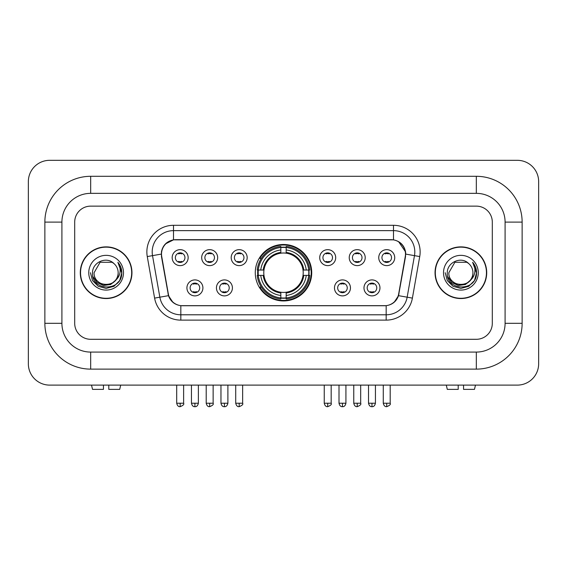 <?xml version="1.0" encoding="UTF-8"?>
<svg xmlns="http://www.w3.org/2000/svg" width="567" height="567" viewBox="0 0 567 567"><rect width="100%" height="100%" fill="white"/><g stroke="black" fill="none" stroke-linecap="round" stroke-linejoin="round"><path stroke-width="0.85" d="M255.27 272.713A28.23 28.23 0 0 0 283.5 300.942A28.23 28.23 0 0 0 311.73 272.713A28.23 28.23 0 0 0 283.5 244.483A28.23 28.23 0 0 0 255.27 272.713M232.413 287.894A7.988 7.988 0 0 1 224.426 295.882A7.988 7.988 0 0 1 216.438 287.894A7.988 7.988 0 0 1 224.426 279.907A7.988 7.988 0 0 1 232.413 287.894M219.635 287.894A4.791 4.791 0 0 0 224.426 292.685A4.791 4.791 0 0 0 229.224 287.894A4.791 4.791 0 0 0 224.426 283.103A4.791 4.791 0 0 0 219.635 287.894M350.456 287.894A7.988 7.988 0 0 1 342.468 295.882A7.988 7.988 0 0 1 334.473 287.894A7.988 7.988 0 0 1 342.468 279.907A7.988 7.988 0 0 1 350.456 287.894M337.67 287.894A4.791 4.791 0 0 0 342.468 292.685A4.791 4.791 0 0 0 347.259 287.894A4.791 4.791 0 0 0 342.468 283.103A4.791 4.791 0 0 0 337.67 287.894M379.968 287.894A7.988 7.988 0 0 1 371.98 295.882A7.988 7.988 0 0 1 363.986 287.894A7.988 7.988 0 0 1 371.98 279.907A7.988 7.988 0 0 1 379.968 287.894M367.182 287.894A4.791 4.791 0 0 0 371.98 292.685A4.791 4.791 0 0 0 376.772 287.894A4.791 4.791 0 0 0 371.98 283.103A4.791 4.791 0 0 0 367.182 287.894M202.908 287.894A7.988 7.988 0 0 1 194.913 295.882A7.988 7.988 0 0 1 186.926 287.894A7.988 7.988 0 0 1 194.913 279.907A7.988 7.988 0 0 1 202.908 287.894M190.122 287.894A4.791 4.791 0 0 0 194.913 292.685A4.791 4.791 0 0 0 199.712 287.894A4.791 4.791 0 0 0 194.913 283.103A4.791 4.791 0 0 0 190.122 287.894M217.664 257.638A7.988 7.988 0 0 1 209.67 265.625A7.988 7.988 0 0 1 201.682 257.638A7.988 7.988 0 0 1 209.67 249.65A7.988 7.988 0 0 1 217.664 257.638M204.878 257.638A4.791 4.791 0 0 0 209.67 262.436A4.791 4.791 0 0 0 214.468 257.638A4.791 4.791 0 0 0 209.67 252.847A4.791 4.791 0 0 0 204.878 257.638M247.169 257.638A7.988 7.988 0 0 1 239.182 265.625A7.988 7.988 0 0 1 231.194 257.638A7.988 7.988 0 0 1 239.182 249.65A7.988 7.988 0 0 1 247.169 257.638M234.391 257.638A4.791 4.791 0 0 0 239.182 262.436A4.791 4.791 0 0 0 243.973 257.638A4.791 4.791 0 0 0 239.182 252.847A4.791 4.791 0 0 0 234.391 257.638M335.699 257.638A7.988 7.988 0 0 1 327.712 265.625A7.988 7.988 0 0 1 319.724 257.638A7.988 7.988 0 0 1 327.712 249.65A7.988 7.988 0 0 1 335.699 257.638M322.921 257.638A4.791 4.791 0 0 0 327.712 262.436A4.791 4.791 0 0 0 332.503 257.638A4.791 4.791 0 0 0 327.712 252.847A4.791 4.791 0 0 0 322.921 257.638M365.212 257.638A7.988 7.988 0 0 1 357.224 265.625A7.988 7.988 0 0 1 349.229 257.638A7.988 7.988 0 0 1 357.224 249.65A7.988 7.988 0 0 1 365.212 257.638M352.426 257.638A4.791 4.791 0 0 0 357.224 262.436A4.791 4.791 0 0 0 362.015 257.638A4.791 4.791 0 0 0 357.224 252.847A4.791 4.791 0 0 0 352.426 257.638M394.724 257.638A7.988 7.988 0 0 1 386.729 265.625A7.988 7.988 0 0 1 378.742 257.638A7.988 7.988 0 0 1 386.729 249.65A7.988 7.988 0 0 1 394.724 257.638M381.938 257.638A4.791 4.791 0 0 0 386.729 262.436A4.791 4.791 0 0 0 391.528 257.638A4.791 4.791 0 0 0 386.729 252.847A4.791 4.791 0 0 0 381.938 257.638M188.152 257.638A7.988 7.988 0 0 1 180.164 265.625A7.988 7.988 0 0 1 172.17 257.638A7.988 7.988 0 0 1 180.164 249.65A7.988 7.988 0 0 1 188.152 257.638M175.366 257.638A4.791 4.791 0 0 0 180.164 262.436A4.791 4.791 0 0 0 184.955 257.638A4.791 4.791 0 0 0 180.164 252.847A4.791 4.791 0 0 0 175.366 257.638M161.737 256.567A14.381 14.381 0 0 1 175.898 239.685L391.102 239.685A14.381 14.381 0 0 1 405.263 256.567L398.686 293.855A14.381 14.381 0 0 1 384.525 305.741L182.475 305.741A14.381 14.381 0 0 1 168.314 293.855L161.737 256.567M257.801 275.378A25.834 25.834 0 0 1 257.801 270.048M80.287 272.713A25.834 25.834 0 0 0 106.121 298.547A25.834 25.834 0 0 0 131.955 272.713A25.834 25.834 0 0 0 106.121 246.879A25.834 25.834 0 0 0 80.287 272.713M435.045 272.713A25.834 25.834 0 0 0 460.879 298.547A25.834 25.834 0 0 0 486.713 272.713A25.834 25.834 0 0 0 460.879 246.879A25.834 25.834 0 0 0 435.045 272.713M161.411 251.939C162.793 245.277 166.818 241.244 173.502 239.848L393.498 239.848C400.167 241.237 404.2 245.27 405.589 251.939L405.533 256.567L398.516 295.662C396.411 301.46 392.293 304.791 386.17 305.67L180.83 305.67C174.721 304.805 170.603 301.467 168.484 295.662L161.467 256.567L161.411 251.939M165.5 243.867L173.502 239.848L173.502 230.634L393.498 230.634A21.305 21.305 0 0 1 414.477 255.639L407.156 297.186A21.305 21.305 0 0 1 386.17 314.791L180.83 314.791A21.305 21.305 0 0 1 159.844 297.186L152.523 255.639A21.305 21.305 0 0 1 173.502 230.634L173.502 225.305L393.498 225.305L393.498 239.848M161.255 254.101L152.523 255.639A21.305 21.305 0 0 1 152.197 251.939M398.558 241.62L405.589 251.939L405.745 254.101L419.729 256.567L412.4 298.114A26.635 26.635 0 0 1 386.17 320.121L180.83 320.121A26.635 26.635 0 0 1 154.6 298.114L147.271 256.567A26.635 26.635 0 0 1 173.502 225.305M182.205 305.741L180.83 305.67L180.83 320.121M386.17 320.121L386.17 305.67L384.795 305.741M412.4 298.114L398.516 295.662L394.214 302.218M172.878 302.303L168.484 295.662L154.6 298.114M398.955 293.855L398.87 294.308M168.13 294.308L168.045 293.855M492.305 222.108A15.982 15.982 0 0 0 476.33 206.133L90.67 206.133A15.982 15.982 0 0 0 74.695 222.108L74.695 323.318A15.982 15.982 0 0 0 90.67 339.3L476.33 339.3A15.982 15.982 0 0 0 492.305 323.318L492.305 222.108A15.982 15.982 0 0 0 476.33 206.133L90.67 206.133A15.982 15.982 0 0 0 74.695 222.108L74.695 323.318A15.982 15.982 0 0 0 90.67 339.3L476.33 339.3A15.982 15.982 0 0 0 492.305 323.318L492.305 222.108M131.686 272.713A25.572 25.572 0 0 0 106.121 247.148A25.572 25.572 0 0 0 80.549 272.713A25.572 25.572 0 0 0 106.121 298.285A25.572 25.572 0 0 0 131.686 272.713M116.115 279.8L110.678 284.506L103.555 285.499L97 282.536L92.903 276.618M118.156 272.713C118.893 288.242 93.342 288.242 94.079 272.713L100.104 262.287L112.138 262.287L114.01 263.62C106.617 255.873 92.393 262.252 92.527 272.713C91.174 291.296 121.31 291.785 121.792 273.613L121.82 272.713C121.777 268.765 120.459 265.299 117.879 262.308C119.843 265.533 120.537 268.999 119.956 272.713C119.389 275.874 117.858 278.447 115.342 280.445A12.042 12.042 0 0 0 118.156 272.713C118.893 288.242 93.342 288.242 94.079 272.713C93.342 288.242 118.893 288.242 118.156 272.713A12.042 12.042 0 0 0 114.01 263.62M115.342 280.445C108.956 289.085 93.456 283.557 94.079 272.713M88.757 272.713A17.364 17.364 0 0 0 106.121 290.077A17.364 17.364 0 0 0 123.486 272.713A17.364 17.364 0 0 0 106.121 255.348A17.364 17.364 0 0 0 88.757 272.713M117.879 262.308L121.813 273.174L121.083 267.957L121.813 273.174L121.083 267.957L121.813 273.174L117.993 262.443L121.813 273.166M117.993 262.443L121.82 272.713L119.715 280.566L113.967 286.307L106.121 288.412L98.268 286.307L92.52 280.566L90.422 272.713M103.456 385.106L103.456 389.366L92.527 389.366L91.514 385.106L92.527 389.366M119.708 389.366L120.721 385.106L119.708 389.366L108.786 389.366L108.786 385.106M486.451 272.713A25.572 25.572 0 0 0 460.879 247.148A25.572 25.572 0 0 0 435.314 272.713A25.572 25.572 0 0 0 460.879 298.285A25.572 25.572 0 0 0 486.451 272.713M470.872 279.8L465.436 284.506L458.313 285.499L451.757 282.536L447.661 276.618M472.921 272.713C473.658 288.242 448.107 288.242 448.844 272.713L454.862 262.287L466.896 262.287L468.767 263.62C461.375 255.873 447.157 262.252 447.285 272.713C445.931 291.296 476.067 291.785 476.556 273.613L476.578 272.713C476.535 268.765 475.224 265.299 472.637 262.308C474.6 265.533 475.295 268.999 474.714 272.713C474.154 275.874 472.616 278.447 470.107 280.445A12.042 12.042 0 0 0 472.921 272.713C473.658 288.242 448.107 288.242 448.844 272.713C448.107 288.242 473.658 288.242 472.921 272.713A12.042 12.042 0 0 0 468.767 263.62M470.107 280.445C463.714 289.085 448.213 283.557 448.844 272.713M443.514 272.713A17.364 17.364 0 0 0 460.879 290.077A17.364 17.364 0 0 0 478.243 272.713A17.364 17.364 0 0 0 460.879 255.348A17.364 17.364 0 0 0 443.514 272.713M472.637 262.308L476.571 273.174L475.841 267.957L476.571 273.174L475.841 267.957L476.571 273.174L472.758 262.443L476.571 273.166M472.758 262.443L476.578 272.713L474.48 280.566L468.732 286.307L460.879 288.412L453.033 286.307L447.285 280.566L445.18 272.713M286.165 297.93L286.165 299A26.422 26.422 0 0 0 309.788 275.378L308.717 275.378A25.352 25.352 0 0 1 286.165 297.93L286.165 295.464A22.907 22.907 0 0 0 306.251 275.378L303.026 275.378A19.71 19.71 0 0 0 286.165 253.187L286.165 247.495A25.352 25.352 0 0 1 308.717 270.048L309.788 270.048A26.422 26.422 0 0 0 286.165 246.425L286.165 247.495M258.283 275.378L257.212 275.378A26.422 26.422 0 0 0 280.835 299L280.835 297.93A25.352 25.352 0 0 1 258.283 275.378L260.749 275.378A22.907 22.907 0 0 0 280.835 295.464L280.835 292.239A19.71 19.71 0 0 0 303.026 275.378L303.813 275.378A20.49 20.49 0 0 1 286.165 293.026L286.165 295.464M280.835 247.495L280.835 246.425A26.422 26.422 0 0 0 257.212 270.048L258.283 270.048A25.352 25.352 0 0 1 280.835 247.495L280.835 249.962A22.907 22.907 0 0 0 260.749 270.048L263.974 270.048A19.71 19.71 0 0 0 280.835 292.239L280.835 293.026A20.49 20.49 0 0 1 263.187 275.378L260.749 275.378M258.339 275.378A25.302 25.302 0 0 1 258.339 270.048M286.165 247.552A25.302 25.302 0 0 0 280.835 247.552M308.661 270.048A25.302 25.302 0 0 1 308.661 275.378M308.717 270.048L306.251 270.048A22.907 22.907 0 0 0 286.165 249.962M306.251 275.378L308.717 275.378M280.835 295.464L280.835 297.93M303.026 270.048L306.251 270.048M286.165 292.274L286.165 293.026M280.835 292.239A19.71 19.71 0 0 1 263.974 275.378L263.187 275.378M286.165 297.873A25.302 25.302 0 0 1 280.835 297.873M260.749 270.048L258.283 270.048M280.835 253.151L280.835 249.962M286.165 253.187A19.71 19.71 0 0 0 263.974 270.048L263.187 270.048A20.49 20.49 0 0 1 280.835 252.4M286.165 253.151L286.165 252.4A20.49 20.49 0 0 1 303.813 270.048M261.337 258.332L259.828 258.332A27.698 27.698 0 0 1 311.198 272.713A27.698 27.698 0 0 1 259.828 287.093L261.337 287.093M178.562 262.16L178.562 261.401A4.089 4.089 0 0 0 181.759 261.401L181.759 262.16M181.759 253.116L181.759 253.881A4.089 4.089 0 0 0 178.562 253.881L178.562 253.116M208.075 262.16L208.075 261.401A4.089 4.089 0 0 0 211.271 261.401L211.271 262.16M211.271 253.116L211.271 253.881A4.089 4.089 0 0 0 208.075 253.881L208.075 253.116M237.587 262.16L237.587 261.401A4.089 4.089 0 0 0 240.777 261.401L240.777 262.16M240.777 253.116L240.777 253.881A4.089 4.089 0 0 0 237.587 253.881L237.587 253.116M326.117 262.16L326.117 261.401A4.089 4.089 0 0 0 329.307 261.401L329.307 262.16M329.307 253.116L329.307 253.881A4.089 4.089 0 0 0 326.117 253.881L326.117 253.116M355.622 262.16L355.622 261.401A4.089 4.089 0 0 0 358.819 261.401L358.819 262.16M358.819 253.116L358.819 253.881A4.089 4.089 0 0 0 355.622 253.881L355.622 253.116M385.135 262.16L385.135 261.401A4.089 4.089 0 0 0 388.331 261.401L388.331 262.16M388.331 253.116L388.331 253.881A4.089 4.089 0 0 0 385.135 253.881L385.135 253.116M193.319 292.416L193.319 291.658A4.089 4.089 0 0 0 196.515 291.658L196.515 292.416M196.515 283.372L196.515 284.131A4.089 4.089 0 0 0 193.319 284.131L193.319 283.372M222.831 292.416L222.831 291.658A4.089 4.089 0 0 0 226.027 291.658L226.027 292.416M226.027 283.372L226.027 284.131A4.089 4.089 0 0 0 222.831 284.131L222.831 283.372M340.866 292.416L340.866 291.658A4.089 4.089 0 0 0 344.063 291.658L344.063 292.416M344.063 283.372L344.063 284.131A4.089 4.089 0 0 0 340.866 284.131L340.866 283.372M370.379 292.416L370.379 291.658A4.089 4.089 0 0 0 373.575 291.658L373.575 292.416M373.575 283.372L373.575 284.131A4.089 4.089 0 0 0 370.379 284.131L370.379 283.372M458.214 385.106L458.214 389.366L447.292 389.366L446.279 385.106L447.292 389.366M474.473 389.366L475.486 385.106L474.473 389.366L463.544 389.366L463.544 385.106M476.33 176.302A45.807 45.807 0 0 1 522.136 222.108A45.807 45.807 0 0 0 476.33 176.302L90.67 176.302A45.807 45.807 0 0 0 44.864 222.108A45.807 45.807 0 0 1 90.67 176.302L90.67 193.347L476.33 193.347L90.67 193.347A28.761 28.761 0 0 0 61.909 222.108L61.909 323.318A28.761 28.761 0 0 0 90.67 352.079L476.33 352.079L90.67 352.079L90.67 369.124L476.33 369.124A45.807 45.807 0 0 0 522.136 323.318L522.136 222.108L505.091 222.108A28.761 28.761 0 0 0 476.33 193.347L476.33 176.302M522.136 323.318L505.091 323.318L505.091 222.108L505.091 323.318A28.761 28.761 0 0 1 476.33 352.079L476.33 369.124M538.65 181.624A21.305 21.305 0 0 0 517.345 160.319L49.655 160.319A21.305 21.305 0 0 0 28.35 181.624L28.35 363.801A21.305 21.305 0 0 0 49.655 385.106L517.345 385.106A21.305 21.305 0 0 0 538.65 363.801L538.65 181.624M44.864 323.318L61.909 323.318L61.909 222.108L44.864 222.108L44.864 323.318A45.807 45.807 0 0 0 90.67 369.124M393.498 225.305A26.635 26.635 0 0 1 419.729 256.567M147.271 256.567L152.523 255.639M286.165 292.239A19.71 19.71 0 0 0 303.026 275.378M280.835 298.114A25.543 25.543 0 0 0 286.165 298.114M308.902 275.378A25.543 25.543 0 0 0 308.902 270.048M286.165 247.311A25.543 25.543 0 0 0 280.835 247.311M180.164 403.215L176.698 403.215C177.301 405.688 178.456 406.844 180.164 406.681L180.164 403.215L183.623 403.215L183.623 385.106M209.67 403.215L206.211 403.215C206.813 405.688 207.969 406.844 209.67 406.681L209.67 403.215L213.135 403.215L213.135 385.106M239.182 403.215L235.716 403.215C236.326 405.688 237.481 406.844 239.182 406.681L239.182 403.215L242.641 403.215L242.641 385.106M327.712 403.215L324.246 403.215C324.856 405.688 326.011 406.844 327.712 406.681L327.712 403.215L331.178 403.215L331.178 385.106M357.224 403.215L353.758 403.215C354.361 405.688 355.516 406.844 357.224 406.681L357.224 403.215L360.683 403.215L360.683 385.106M386.729 403.215L383.271 403.215C383.873 405.688 385.028 406.844 386.729 406.681L386.729 403.215L390.195 403.215L390.195 385.106M194.913 403.215L191.455 403.215C192.057 405.688 193.212 406.844 194.913 406.681L194.913 403.215L198.379 403.215L198.379 385.106M224.426 403.215L220.967 403.215C221.569 405.688 222.725 406.844 224.426 406.681L224.426 403.215L227.891 403.215L227.891 385.106M342.468 403.215L339.002 403.215C339.612 405.688 340.76 406.844 342.468 406.681L342.468 403.215L345.927 403.215L345.927 385.106M371.98 403.215L368.515 403.215C369.117 405.688 370.272 406.844 371.98 406.681L371.98 403.215L375.439 403.215L375.439 385.106M176.698 403.215L176.698 385.106M183.623 403.215C184.325 404.328 183.169 405.476 180.164 406.681M206.211 403.215L206.211 385.106M213.135 403.215C213.837 404.328 212.682 405.476 209.67 406.681M235.716 403.215L235.716 385.106M242.641 403.215C243.349 404.328 242.194 405.476 239.182 406.681M324.246 403.215L324.246 385.106M331.178 403.215C331.879 404.328 330.724 405.476 327.712 406.681M353.758 403.215L353.758 385.106M360.683 403.215C361.385 404.328 360.229 405.476 357.224 406.681M383.271 403.215L383.271 385.106M390.195 403.215C390.897 404.328 389.742 405.476 386.729 406.681M191.455 403.215L191.455 385.106M198.379 403.215C197.777 405.688 196.621 406.844 194.913 406.681M220.967 403.215L220.967 385.106M227.891 403.215C227.282 405.688 226.134 406.844 224.426 406.681M339.002 403.215L339.002 385.106M345.927 403.215C345.324 405.688 344.169 406.844 342.468 406.681M368.515 403.215L368.515 385.106M375.439 403.215C374.837 405.688 373.681 406.844 371.98 406.681"/></g></svg>
